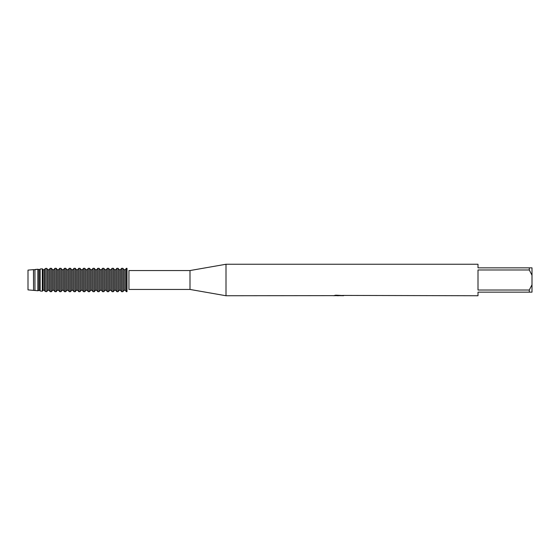 <?xml version="1.0" encoding="UTF-8"?>
<svg xmlns="http://www.w3.org/2000/svg" width="560" height="560" viewBox="0 0 560 560"><rect width="100%" height="100%" fill="white"/><g stroke="black" fill="none" stroke-linecap="round" stroke-linejoin="round"><path stroke-width="0.84" d="M34.776 269.724L37.884 269.234L39.536 269.724L40.138 269.017L42.294 268.8L43.071 269.724L44.296 269.724L45.311 268.492L46.704 268.352L47.831 269.724L47.831 290.276L46.704 291.648L47.831 290.276L49.056 290.276L50.211 291.69L51.436 291.69L51.436 268.31L52.591 269.724L52.591 290.276L51.436 291.69L52.591 290.276L53.816 290.276L54.971 291.69L56.196 291.69L56.196 268.31L57.351 269.724L57.351 290.276L56.196 291.69L57.351 290.276L58.576 290.276L59.731 291.69L60.956 291.69L60.956 268.31L62.111 269.724L62.111 290.276L60.956 291.69L62.111 290.276L63.336 290.276L64.498 291.69L65.716 291.69L65.716 268.31L66.878 269.724L66.878 290.276L65.716 291.69L66.878 290.276L68.103 290.276L69.258 291.69L70.483 291.69L70.483 268.31L71.638 269.724L71.638 290.276L70.483 291.69L71.638 290.276L72.863 290.276L74.018 291.69L75.243 291.69L75.243 268.31L76.398 269.724L76.398 290.276L75.243 291.69L76.398 290.276L77.623 290.276L78.778 291.69L80.003 291.69L80.003 268.31L81.158 269.724L81.158 290.276L80.003 291.69L81.158 290.276L82.383 290.276L83.538 291.69L84.763 291.69L84.763 268.31L85.918 269.724L85.918 290.276L84.763 291.69L85.918 290.276L87.143 290.276L88.298 291.69L89.523 291.69L89.523 268.31L90.678 269.724L90.678 290.276L89.523 291.69L90.678 290.276L91.903 290.276L93.058 291.69L94.283 291.69L94.283 268.31L95.438 269.724L95.438 290.276L94.283 291.69L95.438 290.276L96.663 290.276L97.825 291.69L99.043 291.69L99.043 268.31L100.205 269.724L100.205 290.276L99.043 291.69L100.205 290.276L101.43 290.276L102.585 291.69L103.81 291.69L103.81 268.31L104.965 269.724L104.965 290.276L103.81 291.69L104.965 290.276L106.19 290.276L107.345 291.69L108.57 291.69L108.57 268.31L109.725 269.724L109.725 290.276L108.57 291.69L109.725 290.276L110.95 290.276L112.105 291.69L113.33 291.69L113.33 268.31L114.485 269.724L114.485 290.276L113.33 291.69L114.485 290.276L115.71 290.276L116.865 291.69L118.09 291.69L118.09 268.31L119.245 269.724L119.245 290.276L118.09 291.69L119.245 290.276L120.47 290.276L121.625 291.69L122.85 291.69L124.005 290.276L122.85 291.69L122.85 268.31L124.005 269.724L125.23 269.724L126.385 268.31L125.23 269.724L124.005 269.724L122.85 268.31L121.625 268.31L120.47 269.724L119.245 269.724L118.09 268.31L116.865 268.31L115.71 269.724L114.485 269.724L113.33 268.31L112.105 268.31L110.95 269.724L109.725 269.724L108.57 268.31L107.345 268.31L106.19 269.724L104.965 269.724L103.81 268.31L102.585 268.31L101.43 269.724L100.205 269.724L99.043 268.31L97.825 268.31L96.663 269.724L95.438 269.724L94.283 268.31L93.058 268.31L91.903 269.724L90.678 269.724L89.523 268.31L88.298 268.31L87.143 269.724L85.918 269.724L84.763 268.31L83.538 268.31L82.383 269.724L81.158 269.724L80.003 268.31L78.778 268.31L77.623 269.724L76.398 269.724L75.243 268.31L74.018 268.31L72.863 269.724L71.638 269.724L70.483 268.31L69.258 268.31L68.103 269.724L66.878 269.724L65.716 268.31L64.498 268.31L63.336 269.724L62.111 269.724L60.956 268.31L59.731 268.31L58.576 269.724L57.351 269.724L56.196 268.31L54.971 268.31L53.816 269.724L52.591 269.724L51.436 268.31L50.211 268.31L49.056 269.724L47.831 269.724L46.704 268.352L45.311 268.492L44.296 269.724L43.071 269.724L42.294 268.8L40.138 269.017L39.536 269.724L37.884 269.234L34.965 269.507L34.965 290.493L28 289.884L28 270.116L33.474 269.64L33.551 290.276L33.551 269.724L34.776 269.724L33.551 269.724M333.55 295.631L226.002 295.75L190.001 289.45L128.933 289.45L128.933 270.55L190.001 270.55L226.002 264.25L478.002 264.25L478.002 267.848L529.298 267.848L529.298 269.976L532 275.24L532 267.848L529.298 267.848M190.001 289.45L190.001 270.55M226.002 295.75L226.002 264.25M338.926 295.659L336.777 295.659M338.275 295.75L337.603 295.75M532 275.24L532 284.76L529.298 290.024L529.298 292.152L478.002 292.152L478.002 295.75L342.545 295.428M529.298 290.024L478.002 290.024L478.002 269.976L529.298 269.976M333.55 295.722L338.842 295.505L334.313 295.505L335.79 295.176L343 295.547M343.588 295.61C338.863 295.638 338.863 295.673 343.588 295.708M124.005 269.724L124.005 290.276L125.23 290.276L126.385 291.69L127.001 291.69C129.311 289.051 129.311 289.051 127.001 291.69L127.001 268.31C129.311 270.949 129.311 270.949 127.001 268.31C129.311 270.949 129.311 270.949 127.001 268.31L126.385 268.31L126.385 291.69L125.23 290.276L125.23 269.724M335.762 295.659L338.492 295.645M339.78 295.659L338.45 295.659M334.663 295.414L338.842 295.505M529.298 292.152L532 292.152L532 284.76M120.47 290.276L120.47 269.724L121.625 268.31L121.625 291.69L120.47 290.276M115.71 290.276L115.71 269.724L116.865 268.31L116.865 291.69L115.71 290.276M110.95 290.276L110.95 269.724L112.105 268.31L112.105 291.69L110.95 290.276M106.19 290.276L106.19 269.724L107.345 268.31L107.345 291.69L106.19 290.276M101.43 290.276L101.43 269.724L102.585 268.31L102.585 291.69L101.43 290.276M96.663 290.276L96.663 269.724L97.825 268.31L97.825 291.69L96.663 290.276M91.903 290.276L91.903 269.724L93.058 268.31L93.058 291.69L91.903 290.276M87.143 290.276L87.143 269.724L88.298 268.31L88.298 291.69L87.143 290.276M82.383 290.276L82.383 269.724L83.538 268.31L83.538 291.69L82.383 290.276M77.623 290.276L77.623 269.724L78.778 268.31L78.778 291.69L77.623 290.276M72.863 290.276L72.863 269.724L74.018 268.31L74.018 291.69L72.863 290.276M68.103 290.276L68.103 269.724L69.258 268.31L69.258 291.69L68.103 290.276M63.336 290.276L63.336 269.724L64.498 268.31L64.498 291.69L63.336 290.276M58.576 290.276L58.576 269.724L59.731 268.31L59.731 291.69L58.576 290.276M53.816 290.276L53.816 269.724L54.971 268.31L54.971 291.69L53.816 290.276M49.056 290.276L49.056 269.724L50.211 268.31L50.211 291.69L49.056 290.276M43.071 269.724L43.071 290.276L42.294 291.2L43.071 290.276L44.296 290.276L45.311 291.508L46.704 291.648L46.704 268.352M45.311 268.492L45.311 291.508L44.296 290.276L44.296 269.724M38.311 269.724L38.311 290.276L37.884 290.766L39.536 290.276L40.138 290.983L42.294 291.2L42.294 268.8M40.138 269.017L40.138 290.983L39.536 290.276L39.536 269.724M34.965 269.507L34.965 290.493L37.884 290.766L37.884 269.234M47.831 269.724L49.056 269.724M52.591 269.724L53.816 269.724M57.351 269.724L58.576 269.724M62.111 269.724L63.336 269.724M66.878 269.724L68.103 269.724M71.638 269.724L72.863 269.724M76.398 269.724L77.623 269.724M81.158 269.724L82.383 269.724M85.918 269.724L87.143 269.724M90.678 269.724L91.903 269.724M95.438 269.724L96.663 269.724M100.205 269.724L101.43 269.724M104.965 269.724L106.19 269.724M109.725 269.724L110.95 269.724M114.485 269.724L115.71 269.724M119.245 269.724L120.47 269.724M46.704 291.648L45.311 291.508M37.884 290.766L34.965 290.493M28 289.884L28 270.116M127.001 291.69L127.001 268.31"/></g></svg>
